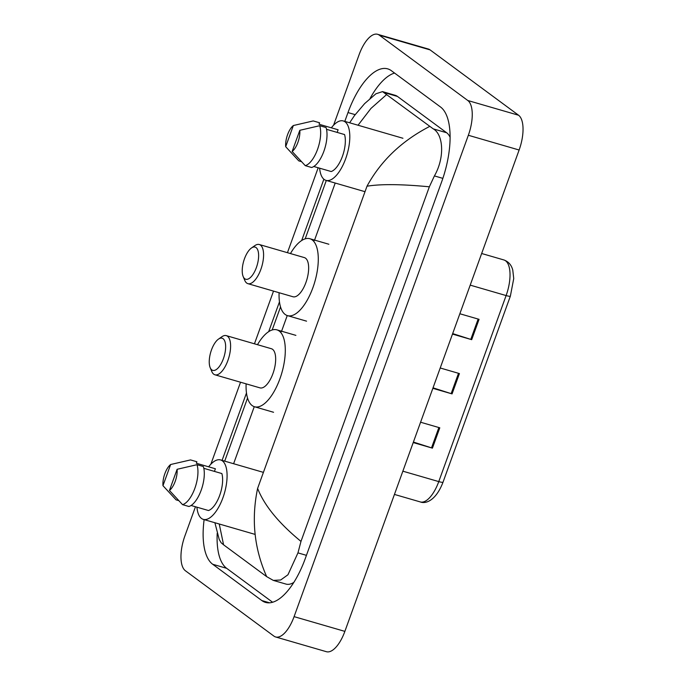 <?xml version="1.0" encoding="UTF-8"?>
<svg xmlns="http://www.w3.org/2000/svg" width="686" height="686" viewBox="0 0 686 686"><rect width="100%" height="100%" fill="white"/><g stroke="black" fill="none" stroke-linecap="round" stroke-linejoin="round"><path stroke-width="1.03" d="M333.576 125.212L359.13 54.623A29.121 12.219 106.2 0 1 377.6 34.3L428.381 49.04A29.121 12.219 106.2 0 1 430.079 49.889L518.582 115.239A29.121 12.219 106.2 0 1 519.122 150.011L344.869 631.377A29.121 12.219 106.2 0 1 326.399 651.7L275.618 636.96A29.121 12.219 106.2 0 1 273.92 636.111L185.409 570.761A29.121 12.219 106.2 0 1 184.877 535.989L195.459 506.757M377.6 34.3A29.121 12.219 106.2 0 1 379.298 35.149L467.801 100.508A29.121 12.219 106.2 0 1 468.341 135.271L294.088 616.637A29.121 12.219 106.2 0 1 275.618 636.96M210.859 464.208L240.537 382.222M254.446 343.806L273.525 291.104M287.434 252.688L318.175 167.761M204.128 519.611A62.615 26.265 -73.8 0 0 212.686 564.261L261.855 600.567A62.615 26.265 -73.8 0 0 265.508 602.402A62.615 26.265 -73.8 0 0 305.219 558.696L441.681 181.739A62.615 26.265 -73.8 0 0 440.523 106.999L391.354 70.692A62.615 26.265 -73.8 0 0 387.701 68.866A62.615 26.265 -73.8 0 0 347.991 112.564L344.801 121.388M323.869 179.2L301.669 240.529M279.468 301.866L268.689 331.647M246.48 392.984L222.084 460.375M217.213 533.211A62.615 26.265 -73.8 0 0 226.654 568.317L272.608 602.248M394.57 73.059A62.615 26.265 -73.8 0 0 370.028 98.544M450.093 137.251A39.316 16.49 -73.8 0 0 446.637 132.75L397.468 96.443A39.316 16.49 -73.8 0 0 395.17 95.294L382.514 91.615L433.252 128.865C443.388 134.482 444.974 157.531 434.41 175.916L429.35 186.806C401.516 184.14 380.73 183.942 367.001 186.206C380.816 160.85 401.696 140.93 429.633 126.447M219.246 523.993L223.576 544.813L266.674 576.634C254.197 548.551 251.179 519.139 257.61 488.398C264.324 505.522 278.782 523.186 300.983 541.408L297.956 552.882L287.949 574.774L280.668 579.996L273.311 580.399L285.968 584.078A39.316 16.49 -73.8 0 0 293.857 582.38M223.576 544.813L221.115 542.737L219.186 539.359L214.898 522.732M349.637 122.794L354.473 115.565L364.609 103.637L375.919 93.785L382.514 91.615M300.983 541.408L429.35 186.806M273.311 580.399L266.674 576.634M386.544 94.634L370.946 108.439L358.041 125.229M452.666 333.585L470.785 339.39A5.822 0.806 19.9 0 0 471.694 339.664L479.06 319.324L459.843 313.751M452.486 334.091L471.694 339.664M413.401 442.058L431.52 447.864A5.822 0.806 19.9 0 0 432.429 448.147L439.795 427.807L420.578 422.224M413.212 442.564L432.429 448.147M433.029 387.822L451.148 393.627A5.822 0.806 19.9 0 0 452.065 393.901L459.423 373.57L440.215 367.988M432.849 388.327L452.065 393.901M208.638 466.814A30.947 12.983 106.2 0 1 220.558 459.937A30.947 12.983 106.2 0 1 222.358 460.838A30.947 12.983 106.2 0 1 223.696 495.541A30.947 12.983 106.2 0 1 203.305 519.371A30.947 12.983 106.2 0 1 201.504 518.462A30.947 12.983 106.2 0 1 196.925 507.177M170.634 464.516L162.968 485.688A14.56 6.105 106.2 0 1 170.634 464.516L190.536 459.92L196.882 461.764L196.35 463.247L215.387 468.77L214.444 471.393M178.652 500.608L176.079 499.862L162.968 485.688M191.085 505.479L208.475 510.53A21.841 9.158 106.2 0 0 219.691 495.386A21.841 9.158 106.2 0 0 221.861 473.554L203.811 468.315M177.108 469.293A14.56 6.105 106.2 0 1 169.442 490.464L177.108 469.293L197.002 464.696A23.298 9.776 106.2 0 1 194.824 488.398A23.298 9.776 106.2 0 1 182.545 504.639L188.89 506.482A23.298 9.776 106.2 0 0 201.169 490.241A23.298 9.776 106.2 0 0 203.356 466.54L197.002 464.696M169.442 490.464L182.545 504.639M223.087 338.704A16.747 7.023 106.2 0 1 223.396 358.692A16.747 7.023 106.2 0 1 211.794 369.891A16.747 7.023 106.2 0 1 210.182 367.653A16.747 7.023 106.2 0 1 210.696 352.338A16.747 7.023 106.2 0 1 218.465 339.124A16.747 7.023 106.2 0 1 223.087 338.704M218.465 339.124L221.861 336.749A20.383 8.549 106.2 0 1 226.294 335.634A20.383 8.549 106.2 0 1 227.486 336.234A20.383 8.549 106.2 0 1 228.369 359.095A20.383 8.549 106.2 0 1 214.932 374.796A20.383 8.549 106.2 0 1 213.74 374.196A20.383 8.549 106.2 0 1 211.777 371.478L210.182 367.653M214.932 374.796L260.003 387.873A20.383 8.549 -73.8 0 0 273.431 372.172A20.383 8.549 -73.8 0 0 272.556 349.311A20.383 8.549 -73.8 0 0 271.364 348.72L226.294 335.634M257.482 344.689A40.045 16.798 106.2 0 1 276.844 329.837A40.045 16.798 106.2 0 1 279.176 331.004A40.045 16.798 106.2 0 1 280.908 375.911A40.045 16.798 106.2 0 1 254.523 406.755A40.045 16.798 106.2 0 1 252.182 405.58A40.045 16.798 106.2 0 1 246.111 383.843M256.067 247.577A16.747 7.023 106.2 0 1 256.375 267.566A16.747 7.023 106.2 0 1 244.782 278.765A16.747 7.023 106.2 0 1 243.17 276.535A16.747 7.023 106.2 0 1 243.676 261.212A16.747 7.023 106.2 0 1 251.445 248.006A16.747 7.023 106.2 0 1 256.067 247.577M251.445 248.006L254.84 245.631A20.383 8.549 106.2 0 1 259.282 244.516A20.383 8.549 106.2 0 1 260.474 245.108A20.383 8.549 106.2 0 1 261.349 267.969A20.383 8.549 106.2 0 1 247.92 283.67A20.383 8.549 106.2 0 1 246.728 283.078A20.383 8.549 106.2 0 1 244.765 280.36L243.17 276.535M247.92 283.67L292.982 296.755A20.383 8.549 -73.8 0 0 306.419 281.054A20.383 8.549 -73.8 0 0 305.536 258.193A20.383 8.549 -73.8 0 0 304.352 257.593L259.282 244.516M290.461 253.563A40.045 16.798 106.2 0 1 309.832 238.719A40.045 16.798 106.2 0 1 312.164 239.886A40.045 16.798 106.2 0 1 313.896 284.793A40.045 16.798 106.2 0 1 287.503 315.629A40.045 16.798 106.2 0 1 285.17 314.462A40.045 16.798 106.2 0 1 279.099 292.725M331.355 127.819A30.947 12.983 106.2 0 1 343.266 120.942A30.947 12.983 106.2 0 1 345.075 121.842A30.947 12.983 106.2 0 1 346.413 156.545A30.947 12.983 106.2 0 1 326.022 180.375A30.947 12.983 106.2 0 1 324.212 179.475A30.947 12.983 106.2 0 1 319.633 168.19M293.351 125.529L285.685 146.701A14.56 6.105 106.2 0 1 293.351 125.529L313.245 120.933L319.599 122.777L319.059 124.252L338.104 129.783L337.152 132.407M301.368 161.622L298.787 160.876L285.685 146.701M313.794 166.492L331.184 171.534A21.841 9.158 106.2 0 0 342.408 156.391A21.841 9.158 106.2 0 0 344.569 134.559L326.527 129.32M299.816 130.306A14.56 6.105 106.2 0 1 292.15 151.477L299.816 130.306L319.719 125.71A23.298 9.776 106.2 0 1 317.532 149.402A23.298 9.776 106.2 0 1 305.261 165.652L311.607 167.495A23.298 9.776 106.2 0 0 323.886 151.246A23.298 9.776 106.2 0 0 326.064 127.553L319.719 125.71M292.15 151.477L305.261 165.652M367.001 186.206L257.61 488.398M335.214 183.051L314.402 240.537M287.245 315.551L281.423 331.655M254.266 406.669L233.609 463.719M468.341 135.271L519.122 150.011M467.801 100.508L518.582 115.239M379.298 35.149L430.079 49.889M294.088 616.637L344.869 631.377M269.572 602.814L261.855 600.567M226.654 568.317L212.686 564.261M355.159 114.639L347.991 112.564M397.468 96.443L384.074 92.55M446.637 132.75L433.252 128.865M442.847 178.369L434.41 175.916M306.436 555.343L297.956 552.882M402.854 471.179L438.766 481.598A7.28 1.012 19.9 0 0 443.027 482.164C436.09 500.428 425.792 504.219 420.295 501.929A29.121 12.219 -73.8 0 0 438.766 481.598L506.114 295.563A29.121 12.219 -73.8 0 0 503.876 259.951C508.523 261.64 511.49 265.045 512.785 270.164L513.737 278.567L510.367 296.129A7.28 1.012 -160.1 0 1 506.114 295.563L470.202 285.136M458.505 373.295L451.148 393.627M438.877 427.541L431.52 447.864M478.142 319.059L470.785 339.39M224.708 461.138L247.552 398.043M272.188 329.966L280.531 306.925M305.176 238.848L326.313 180.461M510.367 296.129L443.027 482.164M503.876 259.951L481.658 253.503M420.295 501.929L394.441 494.426M203.305 519.371L255.141 534.411M220.558 459.937L263.407 472.371M254.523 406.755L273.56 412.277M276.844 329.837L295.889 335.368M287.503 315.629L306.548 321.159M309.832 238.719L328.868 244.242M326.022 180.375L365.012 191.694M343.266 120.942L402.939 138.263"/></g></svg>
